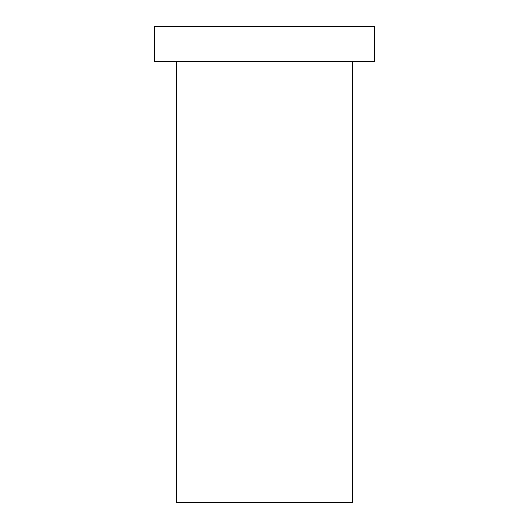 <?xml version="1.0" encoding="UTF-8"?>
<svg xmlns="http://www.w3.org/2000/svg" width="529" height="529" viewBox="0 0 529 529"><rect width="100%" height="100%" fill="white"/><g stroke="black" fill="none" stroke-linecap="round" stroke-linejoin="round"><path stroke-width="0.79" d="M352.664 61.714L352.664 502.55L176.336 502.55L176.336 61.714M374.711 26.45L154.289 26.45L154.289 61.714L374.711 61.714L374.711 26.45"/></g></svg>
